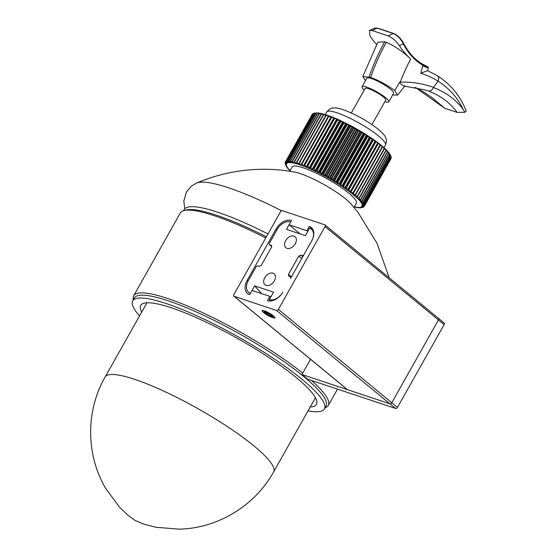 <?xml version="1.0" encoding="UTF-8"?>
<svg xmlns="http://www.w3.org/2000/svg" width="557" height="557" viewBox="0 0 557 557"><rect width="100%" height="100%" fill="white"/><g stroke="black" fill="none" stroke-linecap="round" stroke-linejoin="round"><path stroke-width="0.84" d="M273.236 315.833A7.004 1.302 -150.6 0 0 266.747 311.885A7.004 1.302 -150.6 0 0 262.458 310.841A7.004 1.302 -150.6 0 0 263.879 312.721A7.004 1.302 -150.6 0 0 270.368 316.668A7.004 1.302 -150.6 0 0 274.657 317.713A7.004 1.302 -150.6 0 0 273.236 315.833M324.731 224.798A1.664 1.135 129.5 0 1 324.982 224.937A1.664 1.135 129.5 0 1 325.037 226.595L278.396 309.372A1.664 1.135 129.5 0 1 276.481 310.423L234.177 296.345A1.664 1.135 129.5 0 1 233.919 296.206A1.664 1.135 129.5 0 1 233.863 294.549L280.505 211.778A1.664 1.135 129.5 0 1 282.427 210.72L324.731 224.798M443.804 322.823A1.664 1.135 129.5 0 1 444.061 322.963A1.664 1.135 129.5 0 1 444.117 324.62L438.443 319.948A1.664 1.135 -50.5 0 0 438.394 318.291A1.664 1.135 -50.5 0 0 438.136 318.151A1.664 1.135 129.5 0 1 438.394 318.291A1.664 1.135 129.5 0 1 438.443 319.948L391.801 402.725A1.664 1.135 129.5 0 1 389.886 403.783L347.582 389.705A1.664 1.135 129.5 0 1 347.324 389.566A1.664 1.135 129.5 0 1 347.143 389.343M291.13 277.386L290.455 276.829A1.664 1.135 -50.5 0 1 290.51 278.486L311.739 240.812A13.34 9.051 -50.5 0 0 311.307 227.548A13.34 9.051 -50.5 0 0 309.267 226.427L306.851 230.709L289.041 224.784L291.45 220.502A13.34 9.051 -50.5 0 0 276.112 228.955L247.162 280.331A13.34 9.051 -50.5 0 0 247.593 293.595A13.34 9.051 -50.5 0 0 249.64 294.716L252.049 290.434L269.86 296.359L267.451 300.641A13.34 9.051 -50.5 0 0 282.789 292.188A11.669 7.923 129.5 0 1 269.365 299.582L273.55 292.167L254.626 285.866L250.441 293.288A11.669 7.923 129.5 0 1 248.652 292.307A11.669 7.923 129.5 0 1 248.276 280.707L255.997 267.005A1.664 1.135 -50.5 0 1 257.912 265.947L259.36 266.427L261.282 265.369L271.572 247.106L271.524 245.456M270.765 297.104L269.86 296.359M300.098 233.884L289.041 224.784M307.756 231.454L306.851 230.709M312.804 229.338L309.267 226.427M264.77 277.72A7.171 4.867 129.5 0 1 274.114 273.779A7.171 4.867 129.5 0 1 274.343 280.902A7.171 4.867 129.5 0 1 265 284.843A7.171 4.867 129.5 0 1 264.77 277.72M285.678 240.61A7.171 4.867 129.5 0 1 295.015 236.669A7.171 4.867 129.5 0 1 295.252 243.799A7.171 4.867 129.5 0 1 285.908 247.74A7.171 4.867 129.5 0 1 285.678 240.61M303.008 256.311L300.655 255.085L298.74 256.143L288.442 274.413L288.756 276.209L290.197 276.69A1.664 1.135 -50.5 0 1 290.455 276.829M302.103 255.566A1.664 1.135 -50.5 0 0 304.018 254.514L311.739 240.812A11.669 7.923 129.5 0 0 311.363 229.206A11.669 7.923 129.5 0 0 309.574 228.231L305.396 235.646L286.465 229.352L290.65 221.93A11.669 7.923 129.5 0 0 277.226 229.324L269.504 243.026A1.664 1.135 -50.5 0 0 269.56 244.683A1.664 1.135 -50.5 0 0 269.818 244.822L271.712 245.686M271.029 300.954L269.365 299.582M261.706 293.643L254.626 285.866M300.655 255.085L302.743 256.77M273.933 318.019A7.338 1.365 -150.6 0 0 274.705 318.04A7.338 1.365 -150.6 0 0 272.081 314.872A7.338 1.365 -150.6 0 0 264.401 310.855A7.338 1.365 -150.6 0 0 262.159 310.966A7.338 1.365 -150.6 0 0 268.934 316.035L273.933 318.019M270.124 314.252L269.477 315.401L272.484 316.404M265.933 312.164L265.508 312.923L269.477 315.401L269.372 315.798L265.09 313.125L265.508 312.923L264.916 311.829M267.966 312.581L271.934 315.06L272.686 316.473M265.09 313.125L264.269 311.6L264.749 311.516L271.983 315.415M325.037 226.595L438.443 319.948L391.801 402.725L278.396 309.372M444.117 324.62L397.475 407.39A1.664 1.135 129.5 0 1 395.561 408.448L307.61 379.185L301.936 374.513L310.528 359.272M395.561 408.448L389.886 403.783L301.936 374.513M276.481 310.423L389.886 403.783A1.664 1.135 -50.5 0 0 391.801 402.725L397.475 407.39M265.759 237.943A111.692 20.741 -150.6 0 0 214.306 215.705A111.692 20.741 -150.6 0 0 183.991 210.567L186.191 209.996A110.028 20.428 29.4 0 1 216.053 215.058A110.028 20.428 29.4 0 1 266.413 236.795A110.028 20.428 29.4 0 0 216.053 215.058A110.028 20.428 29.4 0 0 185.168 210.323M183.991 210.567A111.692 20.741 -150.6 0 0 180.315 212.997L133.673 295.774A111.692 20.741 29.4 0 1 167.664 298.475A111.692 20.741 29.4 0 1 302.73 373.113M324.926 407.299A110.028 20.428 -150.6 0 0 278.549 357.886A110.028 20.428 -150.6 0 0 167.81 300.683A110.028 20.428 -150.6 0 0 133.826 299.617M133.374 299.701A111.692 20.741 29.4 0 1 133.673 295.774M311.495 380.48A111.692 20.741 29.4 0 1 328.296 405.433A111.692 20.741 29.4 0 1 325.093 407.724M139.549 315.91A110.028 20.428 29.4 0 1 132.712 300.871A110.028 20.428 29.4 0 1 166.202 303.537A110.028 20.428 29.4 0 1 273.557 358.464A110.028 20.428 29.4 0 1 324.432 408.901A110.028 20.428 29.4 0 1 308.028 410.843M132.712 300.871L134.321 298.016A110.028 20.428 29.4 0 1 167.81 300.683A110.028 20.428 29.4 0 1 275.165 355.617A110.028 20.428 29.4 0 1 326.04 406.046L324.432 408.901M183.518 210.706L184.179 209.536A110.028 20.428 29.4 0 1 217.662 212.203A110.028 20.428 29.4 0 1 268.021 233.94M141.722 312.059A100.859 18.729 29.4 0 1 140.705 305.375A100.859 18.729 29.4 0 1 171.396 307.819A100.859 18.729 29.4 0 1 269.811 358.172A100.859 18.729 29.4 0 1 316.446 404.396A100.859 18.729 29.4 0 1 310.2 406.993M362.809 207.399L363.268 207.148L361.389 206.828L363.825 206.779L364.32 206.229L363.902 206.703L361.883 206.327L364.222 206.194L364.696 205.63L364.25 206.097L362.106 205.679L364.334 205.456L364.786 204.879L364.327 205.331L362.064 204.885L364.174 204.565L364.605 203.98L364.132 204.426L361.758 203.953L363.735 203.535L364.153 202.936L363.651 203.375L361.187 202.88L363.025 202.372L363.415 201.752L362.899 202.191L360.887 202.073L360.351 201.683L362.05 201.077L362.412 200.443L361.883 200.875L359.265 200.374L361.152 199.023L360.602 199.448L357.928 198.953L359.634 197.491L359.077 197.916L356.619 197.651L357.873 195.862L355.199 196.252L354.551 195.82L355.888 194.142L355.303 194.567L352.532 194.142L353.681 192.353L351.007 192.826L350.318 192.388L351.272 190.501L348.626 191.023L347.916 190.591L348.682 188.607L346.071 189.178L345.347 188.753L345.925 186.672L343.363 187.305L342.632 186.894L343.028 184.715L340.522 185.418L339.784 185.015L340 182.752L337.57 183.532L336.727 183.002L336.867 180.795L334.52 181.652L333.789 181.283L333.65 178.86L331.143 179.716L330.517 179.284L330.378 176.952L327.989 177.913L327.342 177.481L327.063 175.1L324.815 176.158L324.139 175.727L323.735 173.304L321.64 174.473L320.936 174.035L320.421 171.577L318.639 172.865L317.762 172.426L317.135 169.941L315.492 171.319L314.9 171.11L313.904 168.395L312.407 169.871L311.85 169.69L310.757 166.954L309.407 168.527L308.891 168.381L307.708 165.638L306.454 167.351L305.723 166.975L304.776 164.44L303.711 166.271L303.321 166.118L301.936 164.106L301.991 163.382L301.114 165.318L300.397 164.976L299.367 162.463L298.677 164.51L296.853 162.4L296.923 161.697L296.421 163.842L294.604 161.774L294.674 161.084L294.368 163.326L293.713 163.041L292.557 161.307L292.641 160.625L292.522 162.964L290.74 161.001L290.838 160.325L290.496 160.973L290.9 162.762L289.167 160.862L289.271 160.193L288.958 160.855L289.515 162.714L287.837 160.882L287.955 160.228L287.663 160.896L288.38 162.818L286.764 161.064L286.904 160.423L286.632 161.105L287.496 163.09L285.964 161.412L286.117 160.785L285.866 161.474L286.869 163.507L285.428 161.913L312.303 114.227L285.428 161.913M299.367 162.463L298.935 163.055M328.226 115.591L326.381 114.916L325.58 115.94L326.179 115.487L328.714 115.877M325.81 115.362L325.58 115.94M328.219 116.796L328.929 115.842L328.205 116.859L328.804 116.413L331.45 116.886M304.317 164.976L331.554 116.81L330.99 117.917L331.596 117.478L333.546 117.597L334.332 117.917L333.922 119.114L334.52 118.676L336.407 118.794L337.229 119.142L336.971 120.43L339.387 120.103L351.752 126.202L362.593 132.385L373.12 139.215M371.185 137.927L372.146 140.148L373.155 139.285L375.752 141.081M373.893 139.8L374.958 141.339L374.896 142.077L375.752 141.137L378.217 142.912M378.161 143.052L380.501 144.702M380.487 144.897L382.596 146.421M382.631 146.658L384.483 148.078M384.56 148.336L386.147 149.659M386.259 149.937L387.477 151.755L387.366 152.5L387.31 151.01M320.198 113.398L318.862 114.101L319.433 113.621L321.577 113.684M322.085 113.781L320.895 114.554L321.473 114.088L323.763 114.262M324.174 114.317L323.137 115.174L323.728 114.707L326.144 115M356.229 206.96L355.248 207.155L358.318 207.775L359.035 207.838L358.36 207.392L359.968 207.872L360.525 207.858L359.62 207.357L362.231 207.538M362.37 207.441L360.63 207.169L363.157 207.204M328.888 115.772L330.809 116.524M301.943 163.431L301.539 163.96M331.178 117.311L331.011 117.799M331.561 116.761L333.546 117.597M304.679 164.531L304.303 165.004M334.332 117.917L307.213 166.188M334.367 117.889L336.407 118.794M337.229 119.142L310.249 167.49M337.298 119.135L339.387 120.103M340.23 120.486L340.118 121.872L342.451 121.523M343.314 121.941L343.349 123.41L345.584 123.048M346.461 123.487L346.635 125.053L348.759 124.657M349.65 125.123L349.949 126.773L351.961 126.348M352.853 126.829L353.277 128.576L355.164 128.096M356.048 128.597L356.591 130.429L358.346 129.906M359.223 130.415L359.864 132.336L361.479 131.751M362.342 132.274L363.08 134.272L364.55 133.624M365.392 134.153L366.214 136.228L367.536 135.511M368.344 136.04L369.242 138.192L370.412 137.405M345.737 187.382L373.155 139.285M348.473 189.31L375.752 141.137M376.448 141.645L377.549 143.24L377.486 143.978L378.189 142.947L377.486 143.978M378.83 143.441L379.965 145.085L379.895 145.83L380.438 144.709M379.895 145.83L380.299 145.349M381.03 145.189L382.179 146.874L382.102 147.619L382.485 146.407M382.102 147.619L382.485 147.132M383.021 146.867L384.177 148.587L384.093 149.332L384.323 148.037M384.093 149.332L384.448 148.83M384.796 148.468L385.945 150.223L385.848 150.961L385.938 149.568M385.848 150.961L386.189 150.453M387.366 152.5L387.679 151.97M387.721 151.434L388.758 153.182L388.633 153.92L388.918 153.384L388.438 152.346M388.633 153.92L388.918 153.384M388.939 152.855L389.628 155.229L389.9 154.679L389.308 153.558M389.628 155.229L389.9 154.679M389.9 154.198L390.366 156.406L390.262 154.672M390.366 156.406L390.61 155.842M390.617 155.487L390.826 157.45L390.951 156.204M390.826 157.45L391.049 156.872M391.056 156.768L391.007 158.355L391.202 157.359M391.007 158.355L391.209 157.763M364.25 206.097L391.125 158.404L364.285 206.069M391.125 158.404L364.696 205.63M285.602 161.3L285.379 162.003L286.507 164.085L285.177 162.574L285.365 161.976M285.184 162.477L286.416 164.809L285.219 163.347M312.247 114.31L311.823 114.777L312.185 114.324M312.331 114.262L314.789 113.036M286.117 160.785L285.866 161.474M314.211 113.106L313.118 113.9M286.904 160.423L286.632 161.105M315.631 112.883L314.176 113.705L316.216 112.925M314.538 113.203L314.176 113.705M287.955 160.228L287.663 160.896M317.121 113.099L317.81 113.001M315.826 113.162L315.485 113.67M289.271 160.193L288.958 160.855M318.541 113.168L317.372 113.28L317.051 113.802L317.615 113.315L319.565 113.245M317.372 113.28L317.051 113.802M290.838 160.325L290.496 160.973M319.154 113.565L318.862 114.101M292.641 160.625L292.279 161.251M321.166 114.004L320.895 114.554M321.876 113.635L323.568 114.157M294.674 161.084L294.291 161.697M323.387 114.61L323.137 115.174M324.035 114.206L325.803 114.798M296.923 161.697L296.512 162.303M351.3 112.967L365.1 88.479A11.836 2.2 29.4 0 1 368.699 88.765A11.836 2.2 29.4 0 1 380.25 94.669A11.836 2.2 29.4 0 1 385.723 100.1L371.923 124.587M364.208 90.053A15.338 2.848 29.4 0 1 362.05 86.76A15.338 2.848 29.4 0 1 366.715 87.129A15.338 2.848 29.4 0 1 381.684 94.787A15.338 2.848 29.4 0 1 388.772 101.813A15.338 2.848 29.4 0 1 384.838 101.673M362.05 86.76L366.875 78.196A15.338 2.848 29.4 0 1 371.54 78.565A15.338 2.848 29.4 0 1 386.509 86.224A15.338 2.848 29.4 0 1 393.597 93.256L388.772 101.813M392.657 94.927L397.538 95.136L394.774 90.561C386.857 84.81 378.802 80.431 370.621 77.423L362.802 76.553L365.476 80.681M370.621 77.423A166.71 118.432 -71.6 0 1 386.279 42.269L384.72 41.747A166.71 118.432 108.4 0 0 369.061 76.908M404.633 86.022C403.825 86.182 402.3 85.2 400.065 83.09L399.696 82.137L400.253 82.171A165.046 117.249 -71.6 0 1 433.402 87.393L438.06 81.113A155.041 110.14 108.4 0 0 420.8 73.232L427.616 70.642L437.273 75.703C450.78 84.281 460.43 96.069 466.223 111.066L464.844 112.305L457.109 112.382L444.737 108.26L432.399 97.886L424.504 92.483L415.132 87.338M415.209 87.352L444.737 108.26M457.109 112.382C450.098 102.711 440.496 95.574 428.305 90.965C430.45 91.376 432.128 90.22 433.353 87.484C445.823 92.239 455.758 99.522 463.159 109.332C457.506 97.572 449.123 88.187 438.025 81.176M403.247 42.993A1.003 0.578 152.8 0 1 403.498 43.188A1.003 0.578 152.8 0 1 403.275 43.864L399.376 45.688C396.424 41.26 392.706 38.001 388.222 35.906L372.194 30.565L369.472 30.461L369.987 35.913A116.698 82.902 108.4 0 0 376.623 44.504M362.802 76.553L377.827 42.262L384.72 41.747M386.279 42.269C395.115 46.266 403.261 51.857 410.704 59.042A145.871 103.63 108.4 0 0 400.253 82.171A4.999 3.405 -92.2 0 1 400.065 83.09M399.376 45.688A116.698 82.902 108.4 0 0 410.704 59.042M422.902 65.9C430.185 68.936 430.164 68.741 422.854 65.308A84.358 59.926 -71.6 0 1 403.275 43.864C400.88 38.983 397.552 35.537 393.291 33.524L377.263 28.191L374.395 28.149L377.695 28.156A1.003 0.71 108.4 0 0 377.263 28.191L372.194 30.565M399.696 82.137L394.774 90.561M463.159 109.332L464.844 112.305M438.06 81.113C439.132 78.314 438.693 76.427 436.737 75.453M420.8 73.232L422.854 65.308A1.003 0.696 -59.7 0 0 422.596 64.18C429.433 67.501 429.391 67.71 422.464 64.8M388.222 35.906L393.291 33.524A1.003 0.71 108.4 0 1 393.722 33.49L393.722 33.49C397.761 35.356 401.019 38.586 403.498 43.188L403.498 43.188C408.344 52.532 414.742 59.543 422.686 64.222L426.049 66.081M353.423 193.042L353.681 192.353M355.61 194.818L355.888 194.142M357.573 196.524L357.873 195.862M359.314 198.146L359.634 197.491M360.804 199.664L361.152 199.023M362.05 201.077L362.412 200.443M363.025 202.372L363.415 201.752M363.735 203.535L364.153 202.936M364.174 204.565L364.605 203.98M364.334 205.456L364.786 204.879M363.825 206.779L364.16 206.236M364.32 206.229L363.902 206.703M360.873 207.775L360.525 207.858M359.794 207.531L358.555 207.615A43.676 8.111 -150.6 0 1 357.469 207.524M358.13 207.329L357.016 207.462A43.676 8.111 -150.6 0 1 355.763 207.26M354.461 207.086L355.248 207.155A43.676 8.111 -150.6 0 1 354.245 206.939M285.483 164.614L287.029 166.675L286.187 166.216L286.507 166.724L287.732 167.81L287.043 167.497L290.232 171.096M290.016 170.748A43.676 8.111 -150.6 0 1 289.703 170.421L289.396 169.502M289.334 170.024A43.676 8.111 -150.6 0 1 288.449 169.036L288.025 168.033M288.15 168.667A43.676 8.111 -150.6 0 1 287.454 167.761L286.918 166.682M287.217 167.427A43.676 8.111 -150.6 0 1 286.709 166.606L286.068 165.45M285.226 163.521L286.59 165.673L285.497 164.35M285.268 164.064L285.198 163.389M289.758 171.215L292.153 166.961A36.859 6.844 29.4 0 1 303.37 167.852A36.859 6.844 29.4 0 1 339.338 186.254A36.859 6.844 29.4 0 1 356.383 203.152L353.98 207.406M184.771 208.743L183.817 201.035L186.407 191.991L191.267 186.233L196.6 183.023C224.603 171.291 253.56 167.065 283.478 170.358L294.465 172.022A36.859 6.844 29.4 0 1 300.153 173.561A36.859 6.844 29.4 0 1 350.854 203.792L357.97 212.335L377.04 243.318L389.197 277.797M347.582 389.705L234.177 296.345M248.074 281.083L247.162 280.331M277.017 229.7L276.112 228.955M269.818 244.822L271.809 246.466M288.442 274.413L291.443 276.829M298.74 256.143L301.741 258.559M272.846 316.954L269.372 315.798M300.397 164.976A43.676 8.111 -150.6 0 0 299.506 164.67A43.676 8.111 -150.6 0 0 298.636 164.385M299.088 162.79L325.685 115.584M384.003 147.647L385.451 145.071A33.678 6.252 -150.6 0 0 369.883 129.635A33.678 6.252 -150.6 0 0 337.02 112.82A33.678 6.252 -150.6 0 0 326.771 112.006L325.323 114.582M301.629 163.8L328.338 116.399M304.338 164.949L331.15 117.36M313.382 168.917L340.25 121.224M316.592 170.449L343.467 122.756M319.864 172.078L346.739 124.385M323.171 173.791L350.04 126.098M326.486 175.573L353.361 127.887M329.793 177.425L356.661 129.732M333.058 179.319L359.933 131.626M287.872 160.527L314.406 113.433M289.215 160.388L315.638 113.496M290.817 160.409L317.114 113.732M292.62 160.653L318.869 114.067M294.562 161.21L320.936 114.415M296.728 161.92L323.213 114.923M428.305 90.965A160.04 113.691 108.4 0 0 425.729 90.06L404.25 86.091M301.936 164.106L328.804 116.413M304.721 165.171L331.596 117.478M307.652 166.369L334.52 118.676M310.695 167.692L337.57 120.006M313.842 169.133L340.717 121.44M317.065 170.679L343.941 122.993M320.345 172.322L347.22 124.629M323.652 174.049L350.527 126.355M326.966 175.845L353.841 128.152M330.266 177.697L357.141 130.004M333.532 179.598L360.4 131.905M336.727 181.526L363.603 133.84M336.268 181.248L363.143 133.555M339.847 183.483L366.715 135.79M339.394 183.197L366.269 135.504M342.854 185.439L369.73 137.746M342.423 185.154L369.298 137.461M345.326 187.103L372.201 139.41M348.083 189.032L374.958 141.339M377.911 143.518L351.049 191.19L377.904 143.532M350.68 190.926L377.549 143.24M353.5 192.91L380.236 145.461M353.089 192.778L379.965 145.085M355.742 194.581L382.374 147.327M355.303 194.567L382.179 146.874M357.768 196.182L384.288 149.123M357.302 196.28L384.177 148.587M359.571 197.686L385.973 150.829M359.077 197.916L385.945 150.223M361.124 199.093L387.414 152.451M360.602 199.448L387.477 151.755M362.384 200.485L388.647 153.871M361.883 200.875L388.758 153.182M363.303 201.878L389.691 155.048M362.899 202.191L389.775 154.498M363.965 203.138L390.464 156.099M363.651 203.375L390.527 155.681M364.348 204.266L390.965 157.025M364.132 204.426L391 156.733M364.452 205.241L391.181 157.812M364.327 205.331L391.202 157.645M285.964 161.412L312.832 113.719M286.764 161.064L313.64 113.37M287.837 160.882L314.705 113.189M289.167 160.862L316.035 113.168M290.74 161.001L317.615 113.315M292.557 161.307L319.433 113.621M294.604 161.774L321.473 114.088M296.853 162.4L323.728 114.707M299.304 163.18L326.179 115.487M300.745 165.178L328.567 115.8M303.321 166.118L331.143 116.733M306.044 167.184L333.866 117.805M306.454 167.351L334.277 117.973M308.891 168.381L336.72 118.996M309.323 168.562L337.145 119.184M311.85 169.69L339.679 120.312M312.296 169.892L340.125 120.514M314.9 171.11L342.722 121.725M315.353 171.326L343.182 121.948M318.012 172.621L345.834 123.243M318.479 172.858L346.301 123.473M321.166 174.23L348.995 124.852M321.64 174.473L349.462 125.095M324.348 175.908L352.17 126.53M324.815 176.158L352.637 126.78M327.523 177.648L355.345 128.27M327.989 177.913L355.812 128.535M330.677 179.445L358.499 130.066M331.143 179.716L358.966 130.338M333.789 181.283L361.611 131.905M334.242 181.554L362.064 132.176M336.832 183.142L364.654 133.764M337.27 183.42L365.093 134.042M339.784 185.015L367.606 135.636M340.209 185.293L368.038 135.915M342.632 186.894L370.454 137.516M343.042 187.166L370.865 137.788M345.347 188.753L373.169 139.375M345.737 189.025L373.559 139.647M347.916 190.591L375.738 141.213M348.285 190.856L376.107 141.478M350.659 192.652L378.482 143.267M352.853 194.386L380.675 145.008M354.844 196.057L355.331 195.194M356.619 197.651L356.835 197.275M360.546 201.864L360.63 201.725A43.676 8.111 -150.6 0 0 359.829 200.771M290.65 162.686L290.726 162.553A43.676 8.111 -150.6 0 1 291.896 162.7M298.329 164.385L298.691 163.744M302.987 165.909A43.676 8.111 -150.6 0 0 301.1 165.22M305.723 166.975A43.676 8.111 -150.6 0 0 303.732 166.188M308.585 168.172A43.676 8.111 -150.6 0 0 306.503 167.295M311.565 169.481A43.676 8.111 -150.6 0 0 309.407 168.527M314.628 170.908A43.676 8.111 -150.6 0 0 312.407 169.871M317.762 172.426A43.676 8.111 -150.6 0 0 315.492 171.319M320.936 174.035A43.676 8.111 -150.6 0 0 318.639 172.865M324.139 175.727A43.676 8.111 -150.6 0 0 321.828 174.501M327.342 177.481A43.676 8.111 -150.6 0 0 325.03 176.207M330.517 179.284A43.676 8.111 -150.6 0 0 328.226 177.975M333.657 181.129A43.676 8.111 -150.6 0 0 331.401 179.793M336.727 183.002A43.676 8.111 -150.6 0 0 334.52 181.652M339.707 184.896A43.676 8.111 -150.6 0 0 337.57 183.532M342.583 186.783A43.676 8.111 -150.6 0 0 340.522 185.418M345.333 188.663A43.676 8.111 -150.6 0 0 343.363 187.305M347.93 190.515A43.676 8.111 -150.6 0 0 346.071 189.178M350.367 192.325A43.676 8.111 -150.6 0 0 348.626 191.023M352.616 194.087A43.676 8.111 -150.6 0 0 351.007 192.826M354.663 195.792A43.676 8.111 -150.6 0 0 353.208 194.567M356.501 197.415A43.676 8.111 -150.6 0 0 355.199 196.252M358.116 198.953A43.676 8.111 -150.6 0 0 356.974 197.853M359.488 200.388A43.676 8.111 -150.6 0 0 358.52 199.364M361.486 202.936A43.676 8.111 -150.6 0 0 360.887 202.073M362.099 204.029A43.676 8.111 -150.6 0 0 361.681 203.256M362.447 204.983A43.676 8.111 -150.6 0 0 362.224 204.308M362.523 205.805A43.676 8.111 -150.6 0 0 362.496 205.227M362.335 206.473A43.676 8.111 -150.6 0 0 362.496 206.006M361.876 206.995A43.676 8.111 -150.6 0 0 362.231 206.633M361.152 207.364A43.676 8.111 -150.6 0 0 361.702 207.113M360.177 207.573A43.676 8.111 -150.6 0 0 360.908 207.441M358.945 207.629A43.676 8.111 -150.6 0 0 359.857 207.608M286.228 165.582A43.676 8.111 -150.6 0 0 286.549 166.306M286.02 164.698A43.676 8.111 -150.6 0 0 286.145 165.325M286.075 163.953A43.676 8.111 -150.6 0 0 286.006 164.475M286.395 163.354A43.676 8.111 -150.6 0 0 286.138 163.772M286.987 162.909A43.676 8.111 -150.6 0 0 286.535 163.215M287.837 162.616A43.676 8.111 -150.6 0 0 287.196 162.811M288.944 162.484A43.676 8.111 -150.6 0 0 288.122 162.567M290.301 162.512A43.676 8.111 -150.6 0 0 289.299 162.477M293.713 163.041A43.676 8.111 -150.6 0 0 292.376 162.776M295.746 163.535A43.676 8.111 -150.6 0 0 294.256 163.159M297.981 164.183A43.676 8.111 -150.6 0 0 296.352 163.702M196.6 183.023A113.363 21.048 29.4 0 1 228.642 187.813A113.363 21.048 29.4 0 1 281.626 210.769M273.619 471.911C254.911 505.798 217.592 528.433 178.971 529.15L155.876 527.277L144.138 524.228L135.274 520.523L128.124 515.385L119.33 506.981L105.621 488.308C85.834 454.804 85.694 410.774 105.141 376.978A96.695 17.949 29.4 0 1 134.564 379.317A96.695 17.949 29.4 0 1 228.913 427.595A96.695 17.949 29.4 0 1 273.619 471.911L315.429 397.712M444.061 322.963L324.982 224.937M347.324 389.566L233.919 296.206M313.466 230.939L311.363 229.206M250.253 293.623L248.652 292.307M271.795 246.528L269.56 244.683M272.693 316.794L271.934 315.38M267.757 312.776L264.359 311.642M337.486 389.127L328.296 405.433M299.005 162.923L325.741 115.466M326.771 112.006C330.74 107.229 331.923 108.545 332.989 108.009C335.516 107.675 338.823 108.211 342.91 109.611C354.816 113.948 366.228 120.208 377.145 128.395C382.353 132.684 385.186 135.769 385.639 137.649C385.736 138.846 387.491 139.173 385.451 145.071M301.581 163.883L328.372 116.329M386.892 150.411L387.588 151.149M388.257 151.901L388.8 152.555M389.385 153.321L389.775 153.878M390.889 155.995L391.007 156.357M286.082 160.848L312.359 114.206M286.834 160.541L313.173 113.795M287.851 160.402L314.245 113.551M316.557 112.862L317.191 112.883M289.139 160.395L315.568 113.489M318.138 112.96L318.931 113.064M290.67 160.569L317.149 113.572M319.906 113.224L320.86 113.405M292.432 160.91L318.973 113.816M294.423 161.419L321.013 114.22M296.623 162.08L323.276 114.777M369.472 30.461L374.395 28.156M427.713 70.683L428.173 67.125L425.994 66.053M405.106 85.715L397.538 95.136M393.722 33.49L377.695 28.156M353.465 192.98L380.271 145.405M355.679 194.713L382.436 147.222M357.698 196.336L384.365 149.004M359.474 197.902L386.085 150.675M361.006 199.371L387.561 152.242M362.287 200.736L388.786 153.711M363.31 201.989L389.754 155.055M364.048 203.131L390.471 156.252M364.536 204.12L390.896 157.339M364.744 204.962L391.049 158.285M105.141 376.978L146.951 302.778"/></g></svg>

